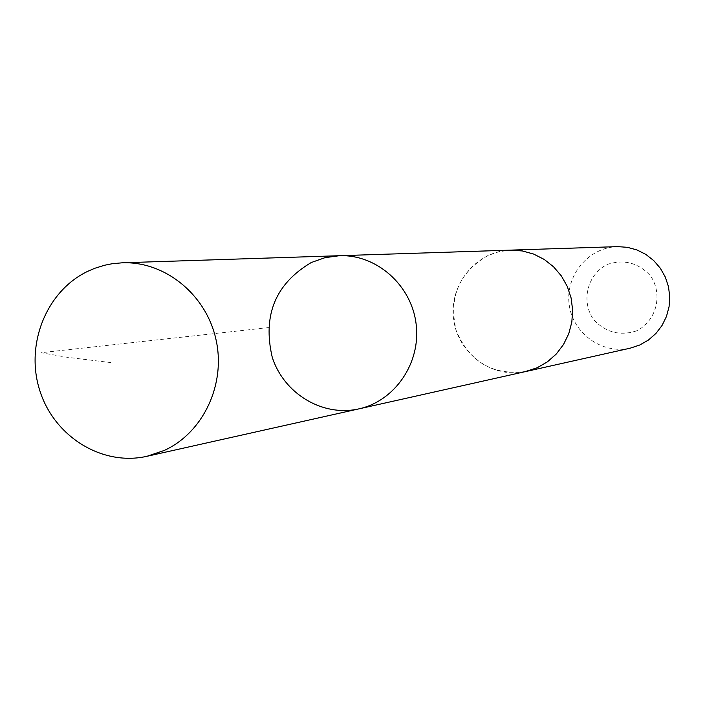 <?xml version="1.0" encoding="UTF-8"?>
<svg xmlns="http://www.w3.org/2000/svg" width="705" height="705" viewBox="0 0 705 705"><rect width="100%" height="100%" fill="white"/><g stroke="black" fill="none" stroke-linecap="round" stroke-linejoin="round"><path stroke-width="0.53" stroke-dasharray="3.52 2.64" d="M339.387 255.712L325.023 257.66L311.337 262.489C275.514 283.674 262.471 315.232 272.218 357.162C283.815 393.69 322.696 417.131 358.845 408.882M525.983 371.473C492.821 375.686 469.574 362.088 456.223 330.663C448.433 297.395 459.017 272.341 487.957 255.518L498.99 251.685L510.57 250.134M524.811 371.738C491.843 378.682 457.615 353.152 453.588 319.021C448.953 284.97 475.708 251.694 509.371 250.169M630.314 348.147C602.211 354.694 572.548 333.306 569.147 304.34C565.198 275.452 588.569 247.323 617.413 246.635M636.553 330.883C619.81 336.241 605.436 332.407 593.425 319.383C580.77 300.912 587.371 274.448 607.19 264.472C623.89 258.982 638.316 262.754 650.459 275.778C663.273 294.346 656.505 321.031 636.553 330.883M268.438 327.613L41.057 352.703L67.001 357.259L110.729 362.582"/><path stroke-width="1.06" d="M509.371 250.169L522.282 250.936L533.65 254.073L544.216 259.44L553.584 266.825L561.383 275.955L567.296 286.459L571.094 297.951L572.627 309.971L571.834 322.044L568.75 333.703L563.498 344.489L556.289 353.998L547.406 361.841L537.192 367.737L525.983 371.473L358.845 408.882C395.117 401.022 421.22 362.529 416.091 323.789C411.368 284.996 376.47 254.249 339.387 255.712L325.023 257.66L311.337 262.489C275.514 283.674 262.471 315.232 272.218 357.162C283.815 393.69 322.696 417.131 358.845 408.882C395.117 401.022 421.22 362.529 416.091 323.789C411.368 284.996 376.47 254.249 339.387 255.712L122.37 262.789C165.005 261.194 206.08 294.514 215.959 339.387C226.129 384.181 203.296 432.747 164.168 450.486L146.957 456.294C102.251 466.49 54.232 436.695 39.815 390.623C24.957 344.701 46.283 291.077 87.737 271.319L94.822 268.279L104.613 265.239L112.157 263.732L122.37 262.789M339.387 255.712L510.57 250.134L522.282 250.927L533.65 254.064L544.225 259.431L553.592 266.816L561.391 275.946L567.305 286.459L571.103 297.951L572.636 309.962L571.843 322.044L568.768 333.703L563.515 344.498L556.298 354.007L547.415 361.85L537.201 367.754L524.811 371.738M510.57 250.125L617.413 246.635L627.318 247.305L636.906 249.923L645.833 254.408L653.729 260.577L660.294 268.2L665.273 276.986L668.463 286.591L669.75 296.629L669.071 306.728L666.463 316.474L662.021 325.507L655.923 333.465L648.415 340.048L639.788 345.001L630.314 348.147L525.983 371.491M358.845 408.882L146.957 456.294"/></g></svg>

